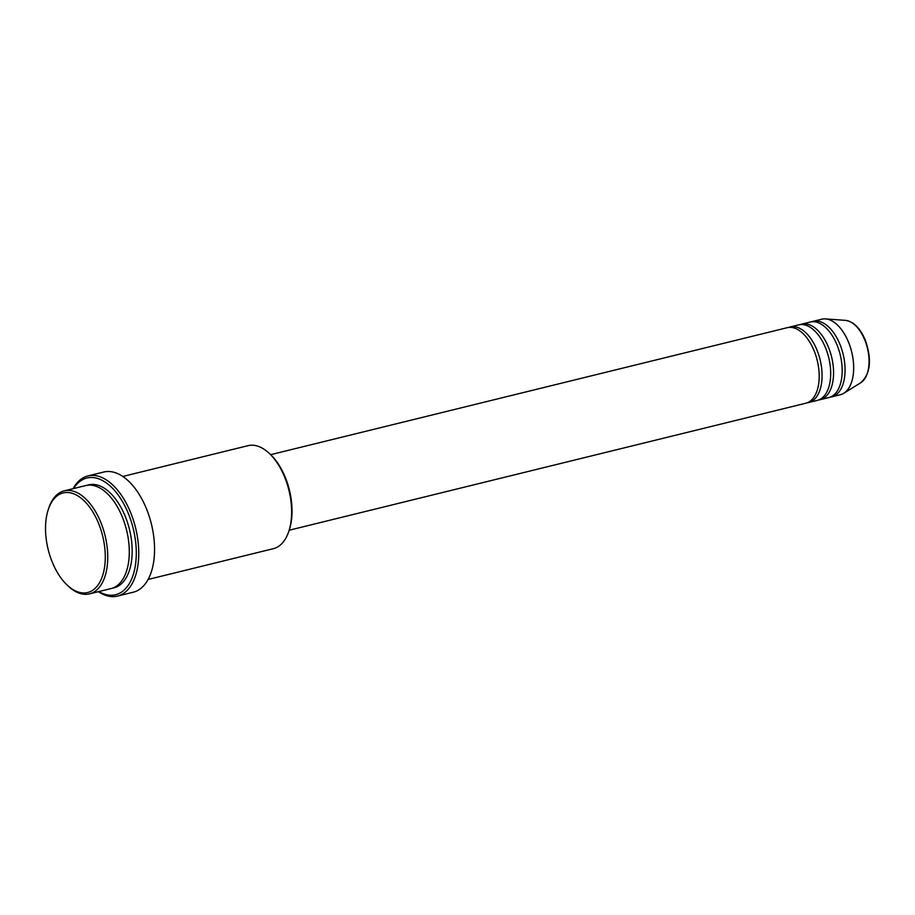 <?xml version="1.0" encoding="UTF-8"?>
<svg xmlns="http://www.w3.org/2000/svg" width="915" height="915" viewBox="0 0 915 915"><rect width="100%" height="100%" fill="white"/><g stroke="black" fill="none" stroke-linecap="round" stroke-linejoin="round"><path stroke-width="1.37" d="M289.197 530.22L805.818 403.218A38.888 21.297 -103.8 0 0 814.133 350.834A38.888 21.297 -103.8 0 0 787.255 327.684L270.634 454.675M807.236 402.772A38.888 21.297 -103.8 0 0 808.688 402.52A38.888 21.297 -103.8 0 0 817.004 350.125A38.888 21.297 -103.8 0 0 790.125 326.975A38.888 21.297 -103.8 0 0 788.707 327.421M808.688 402.52L817.312 400.393A38.888 21.297 -103.8 0 0 825.627 348.009A38.888 21.297 -103.8 0 0 798.738 324.859L790.125 326.975M818.731 399.947A38.888 21.297 -103.8 0 0 820.183 399.695A38.888 21.297 -103.8 0 0 828.498 347.3A38.888 21.297 -103.8 0 0 801.62 324.15A38.888 21.297 -103.8 0 0 800.202 324.596M820.183 399.695L828.807 397.568A38.888 21.297 -103.8 0 0 837.122 345.184A38.888 21.297 -103.8 0 0 810.232 322.034L801.62 324.15M830.214 397.121A38.888 21.297 -103.8 0 0 831.678 396.87A38.888 21.297 -103.8 0 0 839.993 344.475A38.888 21.297 -103.8 0 0 813.103 321.325A38.888 21.297 -103.8 0 0 811.697 321.771M52.212 561.993A51.263 28.068 -103.8 0 0 66.818 584.754A51.263 28.068 -103.8 0 0 100.238 581.38A51.263 28.068 -103.8 0 0 98.603 523.449A51.263 28.068 -103.8 0 0 48.312 509.461A51.263 28.068 -103.8 0 0 52.212 561.993M48.312 509.461L48.815 507.962A53.036 29.04 76.2 0 1 64.176 490.863A53.036 29.04 76.2 0 1 100.844 522.431A53.036 29.04 76.2 0 1 89.498 593.869A53.036 29.04 76.2 0 1 67.962 585.852L66.818 584.754M269.593 453.691L270.737 454.778A51.263 28.068 76.2 0 1 285.354 477.538A51.263 28.068 76.2 0 1 289.243 530.071L288.74 531.581A53.036 29.04 -103.8 0 0 284.714 477.23A53.036 29.04 -103.8 0 0 269.593 453.691A53.036 29.04 -103.8 0 0 248.056 445.662L122.782 476.463M148.104 579.458L273.379 548.668A53.036 29.04 -103.8 0 0 288.74 531.581M98.877 591.559A60.104 32.917 -103.8 0 0 132.366 577.216A60.104 32.917 -103.8 0 0 128.455 513.761A60.104 32.917 -103.8 0 0 73.566 488.564M73.097 488.679A61.877 33.878 76.2 0 1 87.931 475.926A61.877 33.878 76.2 0 1 130.696 512.743A61.877 33.878 76.2 0 1 117.475 596.1A61.877 33.878 76.2 0 1 98.408 591.685M89.498 593.869L111.047 588.574A53.036 29.04 -103.8 0 0 122.381 517.124A53.036 29.04 -103.8 0 0 85.724 485.568L64.176 490.863M117.475 596.1L133.27 592.211A61.877 33.878 -103.8 0 0 146.503 508.866A61.877 33.878 -103.8 0 0 103.727 472.037L87.931 475.926M831.678 396.87L840.29 394.742A38.888 21.297 -103.8 0 0 843.779 393.267A38.888 21.297 -103.8 0 0 848.605 342.359A38.888 21.297 -103.8 0 0 825.502 318.9A38.888 21.297 -103.8 0 0 821.727 319.209L813.103 321.325M845.437 320.364C853.626 321.611 860.249 328.188 865.304 340.106C872.029 359.675 870.52 373.88 860.763 382.722A32.608 17.854 -103.8 0 0 864.812 340.037A32.608 17.854 -103.8 0 0 845.437 320.364L825.502 318.9M87.177 485.282A53.036 29.04 76.2 0 1 125.263 516.426A53.036 29.04 76.2 0 1 112.465 588.151M860.763 382.722L843.779 393.267"/></g></svg>

